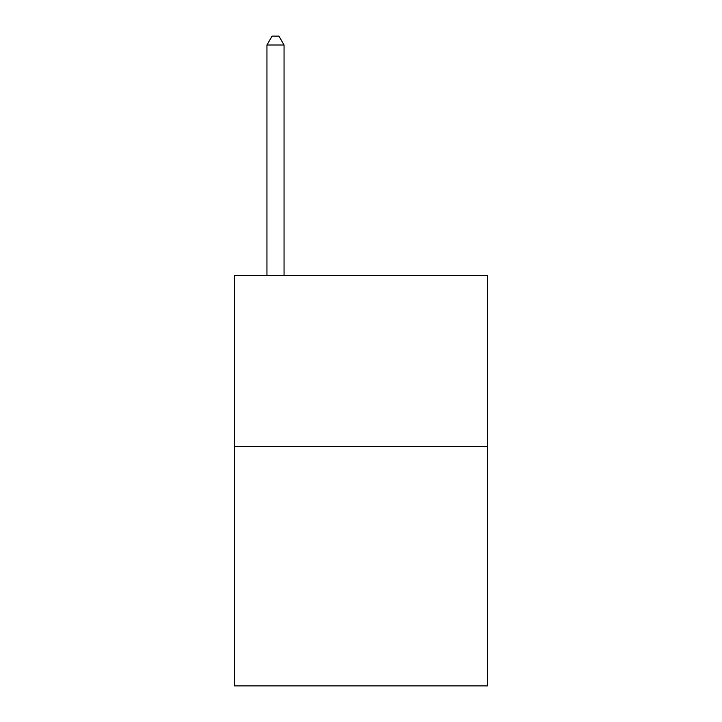 <?xml version="1.0" encoding="UTF-8"?>
<svg xmlns="http://www.w3.org/2000/svg" width="722" height="722" viewBox="0 0 722 722"><rect width="100%" height="100%" fill="white"/><g stroke="black" fill="none" stroke-linecap="round" stroke-linejoin="round"><path stroke-width="1.08" d="M487.54 446.503L487.54 685.9L234.46 685.9L234.46 275.497L487.54 275.497L487.54 446.503L234.46 446.503M284.053 275.497L284.053 44.99L266.95 44.99L266.95 275.497M266.95 44.99L272.077 36.1L278.918 36.1L284.053 44.99"/></g></svg>
